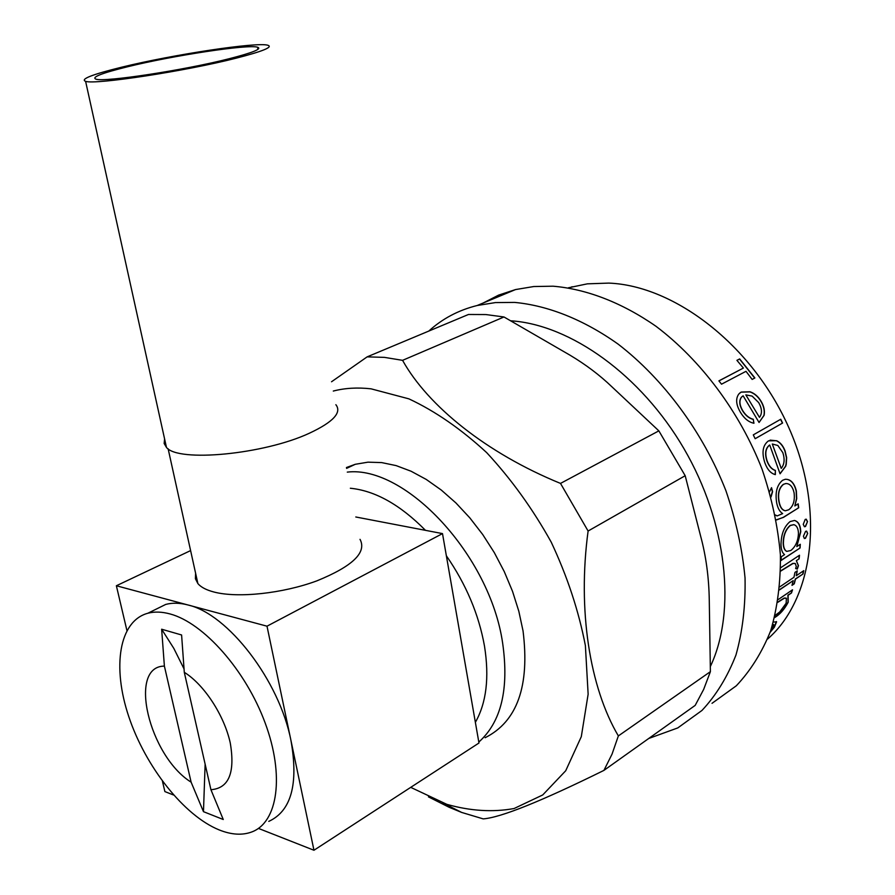 <?xml version="1.0" encoding="UTF-8"?>
<svg xmlns="http://www.w3.org/2000/svg" width="895" height="895" viewBox="0 0 895 895"><rect width="100%" height="100%" fill="white"/><g stroke="black" fill="none" stroke-linecap="round" stroke-linejoin="round"><path stroke-width="1.34" d="M127.873 66.689C101.717 73.133 91.1 77.294 96.022 79.185C104.558 82.362 184.683 70.146 229.333 58.69C252.893 52.648 262.302 48.822 257.559 47.2C248.262 44.101 173.429 55.456 127.873 66.689M164.602 438.975L164.143 443.472L166.47 447.433C178.127 462.57 264.047 454.403 309.379 433.225C333.197 422.071 342.024 412.561 335.871 404.697M236.302 58.141C262.694 51.351 273.221 47.055 267.896 45.253C257.335 41.752 173.25 54.505 121.809 67.159C92.107 74.464 80.047 79.196 85.607 81.344C95.183 84.935 186.015 71.074 236.302 58.141M767.586 639.052C813.935 598.844 825.492 509.881 788.797 427.586C752.359 345.224 674.606 285.65 608.801 283.1L587.355 283.838L568.37 287.798M746.005 371.313L721.527 384.19L718.898 380.867L743.398 368.058L736.909 360.338L739.673 358.917L754.877 377.958L752.136 379.424L746.005 371.313M753.266 419.274L753.948 423.257C748.723 422.194 744.215 418.547 740.445 412.315C736.003 404.719 735.477 398.599 738.845 393.968L741.205 392.055L750.066 391.775C754.463 393.297 758.11 396.418 761.007 401.128C763.961 406.039 764.99 410.771 764.106 415.325L759.061 422.474L743.13 395.814L741.541 397.1C739.08 400.501 739.449 404.965 742.626 410.503C745.602 415.302 749.149 418.233 753.266 419.274L753.769 423.212M780.753 419.252L782.588 423.044L755.156 438.718L753.288 434.869L780.753 419.252M775.372 470.412L775.361 474.618C770.841 473.511 767.351 469.595 764.889 462.872C761.533 452.49 762.741 445.151 768.514 440.843L776.603 440.709C780.384 442.477 783.214 445.923 785.116 451.046L786.649 457.714L786.235 464.281L785.709 466.239L780.071 473.802L769.734 445.005C765.617 448.182 764.755 453.485 767.127 460.936C769.085 466.138 771.837 469.293 775.372 470.412L775.171 474.574M775.283 514.938L777.184 515.912L782.666 513.596C779.769 511.795 777.777 508.259 776.692 502.979C774.992 492.507 776.961 484.945 782.577 480.291L785.329 479.272C790.688 479.149 794.357 483.043 796.349 490.93L796.718 498.604L794.838 505.932L798.172 503.829L798.698 507.756L783.494 517.366L776.245 519.85M769.566 491.758L771.535 487.674L772.575 491.679L771.031 496.982M807.693 533.454L805.478 538.298L804.381 538.533L803.419 536.239L805.578 531.361L806.63 531.127L807.693 533.454L805.276 538.242L804.314 538.499M807.525 521.595L805.511 526.506L804.46 526.741L803.24 524.358L805.209 519.424L806.205 519.178L807.525 521.595L805.31 526.45L804.381 526.719M800.085 547.975L781.066 560.505L781.245 556.791L784.568 554.609C782.286 552.998 781.1 549.597 780.999 544.428C781.178 534.091 784.199 526.473 790.072 521.584L794.514 520.465C798.396 521.528 800.477 525.275 800.768 531.731L796.796 546.588L800.287 544.294L800.085 547.975L781.078 560.292M780.697 567.721L799.503 555.247L799.112 558.838L796.349 560.673L798.463 565.64L797.311 569.097L795.644 568.526L796.27 566.513L795.308 563.514L793.004 563.492L780.664 571.111M779.825 586.829L793.977 577.275L794.961 572.397L797.266 570.853L796.27 575.72L803.766 570.663L802.994 574.008L795.498 579.087L794.29 583.797L791.997 585.364L793.205 580.631L779.523 589.894M778.292 599.505L792.522 589.794L791.482 592.96L788.115 595.264L788.204 602.212C784.479 609.294 779.97 614.418 774.667 617.584L774.611 617.628M775.182 615.346L779.724 611.967L786.134 603.264L786.403 598.307L784.389 598.173L777.844 602.29M773.403 622.092L776.591 621.801L774.376 627.216L770.17 632.262M483.121 303.036L498.638 295.104L515.542 289.566L533.778 286.534L553.054 286.199C586.314 288.984 621.801 302.51 656.001 326.295C701.065 360.293 739.796 412.08 762.115 469.304C771.848 498.157 777.945 526.663 780.395 554.822C780.708 582.22 777.475 607.526 770.696 630.74C762.048 652.332 750.592 670.679 736.328 685.771L712.028 703.325M428.761 331.094C442.398 318.665 458.542 310.14 477.169 305.508L495.382 302.588L514.659 302.409C547.964 305.531 583.641 319.616 618.154 344.15C663.654 379.178 703.022 432.285 725.934 490.773C735.97 520.241 742.335 549.306 745.043 577.98C745.591 605.837 742.57 631.523 735.958 655.017C727.467 676.844 716.145 695.314 701.971 710.451L677.772 727.926L648.752 738.465M402.571 360.338L503.986 316.975L485.873 314.559L468.465 314.481L367.151 356.859L384.47 357.373L402.571 360.338C427.967 405.983 486.544 453.194 560.505 483.412L588.104 531.026C577.454 609.931 589.626 687.259 618.356 735.925L612.035 754.138L603.924 770.394C541.162 801.338 500.92 817.504 483.222 818.891L461.675 812.436L449.133 807.279L428.448 796.863M333.298 391.048C344.967 388.038 357.564 387.3 371.078 388.833L408.903 398.857C435.294 411.197 461.227 429.13 486.723 452.669C511.213 479.049 532.715 508.875 551.231 542.169C567.363 576.57 578.752 611.039 585.386 645.597L588.138 694.196L581.303 736.663L565.718 770.752L542.75 794.939L514.077 808.532C492.765 812.403 470.356 811.004 446.851 804.348L410.727 787.365M170.095 613.959C203.579 622.842 245.767 670.265 265.155 722.97C284.767 775.685 277.808 822.438 251.763 831.958C242.209 835.494 231.324 834.8 219.107 829.889C183.799 815.524 145.482 766.657 128.813 716.716C111.976 666.786 119.013 620.985 147.888 613.232C154.522 611.486 161.917 611.732 170.095 613.959M154.376 610.032L165.754 604.416C172.433 602.637 179.873 602.838 188.073 604.998C227.878 613.925 279.408 680.536 290.976 740.59C298.628 784.109 291.233 811.038 268.791 821.375M184.046 668.923L173.809 648.372L161.648 629.219L181.595 634.98L184.292 672.313C204.105 684.541 224.22 715.295 230.261 742.951C235.284 772.743 228.84 788.338 210.929 789.714L223.258 819.507L203.467 811.664L205.134 764.185M360.025 539.338C367.006 552.45 352.608 566.3 316.852 580.866C282.775 593.497 237.891 598.296 214.05 592.043C206.342 590.04 200.95 587.221 197.884 583.585L195.401 578.707L195.613 573.303M347.294 472.112C405.178 465.154 490.057 555.113 502.666 643.281C509.165 689.105 501.211 722.041 478.803 742.078M355.796 516.986L442.499 533.599L446.359 555.773C466.127 584.346 478.836 614.462 484.497 646.134C489.453 677.504 486.41 702.899 475.368 722.332L478.97 743.007L313.966 850.25L258.442 828.401M346.432 467.537L355.281 464.292L367.99 462.167L381.695 462.592L396.149 465.613L411.096 471.24L426.244 479.429L441.28 490.046L455.913 502.934L469.819 517.858L482.707 534.516L494.286 552.584L504.299 571.67L512.544 591.382L518.832 611.285L523.049 630.964C529.874 685.995 517.232 721.571 485.124 737.715M126.911 630.483L116.372 585.755L267.001 626.187L313.966 850.25M350.348 488.245C375.117 490.706 400.154 504.735 425.472 530.332M446.359 555.773L475.368 722.332M173.585 795.017L164.893 791.594L162.442 781.223M190.601 550.593L116.372 585.755M442.499 533.599L267.001 626.187M165.732 444.088L165.329 442.253M164.389 666.104L191.116 782.163C149.118 756.006 127.515 666.26 164.389 666.104L161.648 629.219M191.116 782.163L203.467 811.664M184.292 672.313L210.929 789.714M367.151 356.859L331.542 381.762M503.986 316.975L570.025 355.192C585.8 364.612 599.751 375.139 611.867 386.763L658.854 430.864L685.19 475.715L700.539 535.781C706.021 555.974 708.941 577.532 709.276 600.467L710.395 671.653L703.66 689.43L695.18 705.394L603.924 770.394M710.395 671.653L618.356 735.925M658.854 430.864L560.505 483.412M685.19 475.715L588.104 531.026M775.159 470.322L775.372 471.128M776.357 621.566L774.209 627.059L770.349 631.736M773.604 624.553L772.743 624.363M770.763 630.561L773.828 624.844L772.687 624.565M791.482 592.96L787.924 595.141L788.025 602.089C784.356 609.07 779.914 614.149 774.69 617.304M786.146 598.117L784.21 598.05L777.889 601.999M792.232 589.995L791.292 592.837M802.994 574.008L795.308 578.975L794.1 583.697L792.075 585.062M793.205 580.631L779.556 589.637M797.02 571.021L796.27 575.72M803.52 570.831L802.804 573.908M799.112 558.838L796.349 560.673M796.36 560.684L798.273 565.55L797.121 568.996L795.655 568.504M795.107 563.414L792.802 563.403L780.664 570.887M799.28 555.403L798.911 558.76M794.424 520.454C798.239 521.572 800.287 525.309 800.566 531.686L796.796 546.588M800.074 544.428L799.895 547.908M793.731 524.671L790.173 525.443C785.687 529.269 783.349 535.12 783.181 542.974C783.315 547.449 784.445 550.224 786.571 551.32L786.794 551.387M790.173 525.443L790.375 525.488C785.888 529.314 783.55 535.165 783.382 543.03C783.517 547.505 784.646 550.291 786.772 551.387L790.777 550.526C795.532 546.823 798.094 541.083 798.452 533.286C798.25 528.341 796.718 525.477 793.854 524.694L790.375 525.488M806.093 519.156L807.324 521.55M806.507 531.093L807.491 533.398M798.698 507.756L783.293 517.332L776.636 519.917M771.4 487.909L772.385 491.691L770.897 496.524M775.327 515.14L777.039 515.889M785.631 479.239C790.766 479.451 794.268 483.345 796.147 490.919L796.516 498.593L794.838 505.932M797.993 503.952L798.497 507.722M786.023 483.513L783.326 484.34C778.963 487.887 777.509 493.671 778.93 501.692C779.948 507.118 782.04 510.15 785.183 510.754L785.239 510.765M783.326 484.34L783.517 484.34C779.165 487.898 777.699 493.682 779.131 501.703C780.149 507.129 782.23 510.161 785.385 510.776L788.719 509.781C793.283 506.324 795.062 500.629 794.066 492.697C792.623 486.567 789.871 483.513 785.799 483.524L783.517 484.34M770.114 440.127L776.424 440.765C780.194 442.533 783.035 445.967 784.926 451.08L786.459 457.748L786.056 464.292L785.519 466.273L780.037 473.712M769.734 445.005L769.555 445.061C765.438 448.227 764.565 453.541 766.937 460.981C768.906 466.172 771.647 469.327 775.182 470.434M772.307 444.021L781.234 468.398C784.412 464.427 784.937 459.18 782.823 452.646L777.844 445.486L772.307 444.021L781.234 468.398M782.588 423.044L755.145 438.695M780.597 419.341L782.42 423.111M739.896 392.927L741.06 392.167L749.92 391.887C754.317 393.408 757.964 396.519 760.851 401.228C763.793 406.14 764.822 410.861 763.938 415.403L759.049 422.462M742.358 396.351L741.396 397.212C738.934 400.613 739.292 405.077 742.47 410.604C745.446 415.403 748.992 418.323 753.109 419.363M745.826 394.874L759.463 417.361C762.339 413.602 762.092 408.691 758.714 402.638L752.124 396.105L745.826 394.874L759.463 417.361M736.954 360.394L739.673 358.917M739.55 359.052L754.709 378.048M718.942 380.923L743.398 368.058M511.224 320.824C570.316 324.874 640.842 374.681 683.937 448.619C727.064 522.512 736.54 610.849 710.518 666.171M346.589 468.376L355.281 464.292M168.137 448.798L197.884 583.585M147.888 613.232L165.754 604.416M442.745 802.893L461.675 812.436M477.169 305.508L515.542 289.566M569.309 287.955L572.151 286.736M166.47 447.433L85.607 81.344M257.973 49.337L257.559 47.2"/></g></svg>
